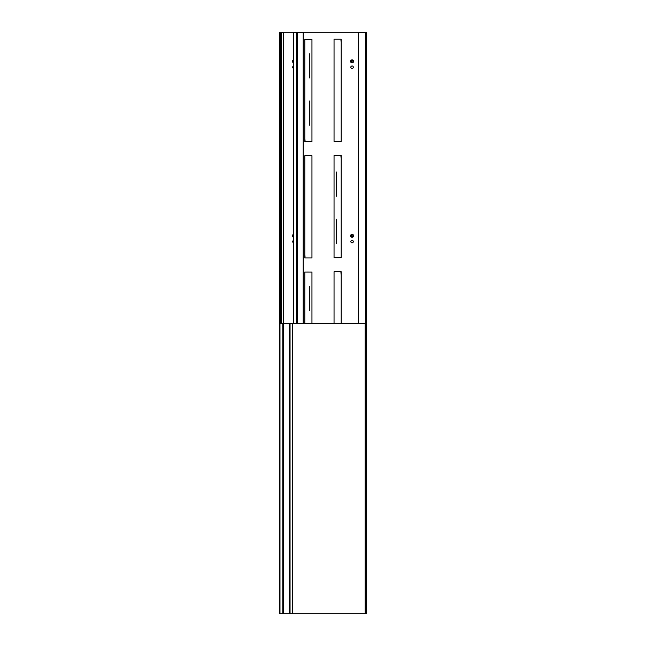 <?xml version="1.0" encoding="UTF-8"?>
<svg xmlns="http://www.w3.org/2000/svg" width="646" height="646" viewBox="0 0 646 646"><rect width="100%" height="100%" fill="white"/><g stroke="black" fill="none" stroke-linecap="round" stroke-linejoin="round"><path stroke-width="0.97" d="M279.976 32.3L279.395 32.3L279.395 32.881L279.976 32.881L279.976 32.3L366.605 32.3L366.605 613.7L365.151 613.555M366.605 32.881L366.024 32.881L366.024 613.119L366.605 613.119M289.642 613.7L289.642 323.291L283.594 323.291L283.594 613.7L366.024 613.7M358.409 323.291L358.409 32.445L366.024 32.3M293.607 242.799A1.235 1.235 0 0 1 293.607 240.409M293.607 68.379A1.235 1.235 0 0 1 293.607 65.989M352.07 65.949A1.235 1.235 0 0 0 350.835 67.184A1.235 1.235 0 0 0 352.07 68.419A1.235 1.235 0 0 0 353.305 67.184A1.235 1.235 0 0 0 352.07 65.949M352.07 240.369A1.235 1.235 0 0 0 350.835 241.604A1.235 1.235 0 0 0 352.07 242.839A1.235 1.235 0 0 0 353.305 241.604A1.235 1.235 0 0 0 352.07 240.369M279.395 32.881L279.395 613.7L283.594 613.7M279.976 32.881L279.976 613.119L279.395 613.119M293.607 234.982A0.872 0.872 0 0 0 293.607 236.597M293.607 234.369A1.454 1.454 0 0 0 293.607 237.211M293.607 60.562A0.872 0.872 0 0 0 293.607 62.178M293.607 59.949A1.454 1.454 0 0 0 293.607 62.791M352.07 62.242A0.872 0.872 0 0 1 351.198 61.37A0.872 0.872 0 0 1 352.07 60.498A0.872 0.872 0 0 1 352.942 61.37A0.872 0.872 0 0 1 352.07 62.242M352.07 59.916A1.454 1.454 0 0 1 353.524 61.37A1.454 1.454 0 0 1 352.07 62.823A1.454 1.454 0 0 1 350.616 61.37A1.454 1.454 0 0 1 352.07 59.916M352.07 236.662A0.872 0.872 0 0 1 351.198 235.79A0.872 0.872 0 0 1 352.07 234.918A0.872 0.872 0 0 1 352.942 235.79A0.872 0.872 0 0 1 352.07 236.662M352.07 234.337A1.454 1.454 0 0 1 353.524 235.79A1.454 1.454 0 0 1 352.07 237.244A1.454 1.454 0 0 1 350.616 235.79A1.454 1.454 0 0 1 352.07 234.337M283.642 323.291L283.642 32.445L280.735 32.445L280.735 323.291M281.171 323.291L281.171 32.445M365.442 32.445L365.442 613.555M366.024 32.445L366.024 613.555M341.201 323.291L341.201 271.764L334.047 271.764L334.047 323.291M338.698 271.764L339.861 271.764L338.698 271.764M341.201 273.177L341.201 274.13M341.104 274.413L340.926 272.555M336.227 141.401L337.535 141.401M341.201 141.401L334.047 141.401L334.047 39.204L341.201 39.204L341.201 141.401M337.535 141.417L338.843 141.401L337.535 141.417M338.698 39.204L339.861 39.204L338.698 39.204M341.201 40.617L341.201 41.57M341.104 41.853L340.926 39.995M336.227 257.681L337.535 257.697L336.227 257.681M341.201 257.681L334.047 257.681L334.047 155.484L341.201 155.484L341.201 257.681M337.535 257.697L338.843 257.681L337.535 257.681M336.518 171.998L336.518 196.15M336.518 219.236L336.518 243.389M338.698 155.484L339.861 155.484L338.698 155.484M341.201 156.897L341.201 157.85M341.104 158.133L340.926 156.275M309.773 272.039L308.465 272.039M304.799 323.291L304.799 272.039L311.953 272.039L311.953 323.291M308.465 272.023L307.157 272.039L308.465 272.023M309.482 310.484L309.482 286.331M309.773 39.479L308.465 39.479M304.799 39.479L311.953 39.479L311.953 141.676L304.799 141.676L304.799 39.479M308.465 39.463L307.157 39.479L308.465 39.463M309.482 125.162L309.482 101.01M309.482 77.924L309.482 53.771M307.302 141.676L306.139 141.676L307.302 141.676M304.799 140.263L304.799 139.31M304.896 139.027L305.074 140.885M309.773 155.751L308.465 155.743L309.773 155.751M304.799 155.751L311.953 155.751L311.953 257.948L304.799 257.948L304.799 155.751M308.465 155.743L307.157 155.751L308.465 155.751M307.302 257.948L306.139 257.948L307.302 257.948M304.799 256.535L304.799 255.582M304.896 255.299L305.074 257.156M296.514 323.291L296.514 32.445L297.386 32.445L297.386 323.291L297.386 32.445L303.2 32.445L303.2 323.291M293.607 323.291L293.607 32.445L296.514 32.445M289.642 323.291L292.622 323.291L292.622 613.7L292.622 323.291L365.151 323.291L365.151 613.7M290.046 613.7L290.046 323.291M283.594 323.291L279.976 323.291M282.795 323.291L282.795 613.7M279.976 613.119L279.976 613.7M280.267 32.3L280.267 323.291M293.607 234.345A1.486 1.486 0 0 0 293.607 237.235M293.607 59.925A1.486 1.486 0 0 0 293.607 62.815M352.07 59.884A1.486 1.486 0 0 1 353.556 61.37A1.486 1.486 0 0 1 352.07 62.856A1.486 1.486 0 0 1 350.584 61.37A1.486 1.486 0 0 1 352.07 59.884M352.07 234.304A1.486 1.486 0 0 1 353.556 235.79A1.486 1.486 0 0 1 352.07 237.276A1.486 1.486 0 0 1 350.584 235.79A1.486 1.486 0 0 1 352.07 234.304M281.228 51.575L281.228 32.445M281.228 323.291L281.228 303.725M281.228 302.158L281.228 220.197M281.228 218.631L281.228 136.669M281.228 135.103L281.228 53.142M297.677 32.445L297.677 323.291"/></g></svg>
